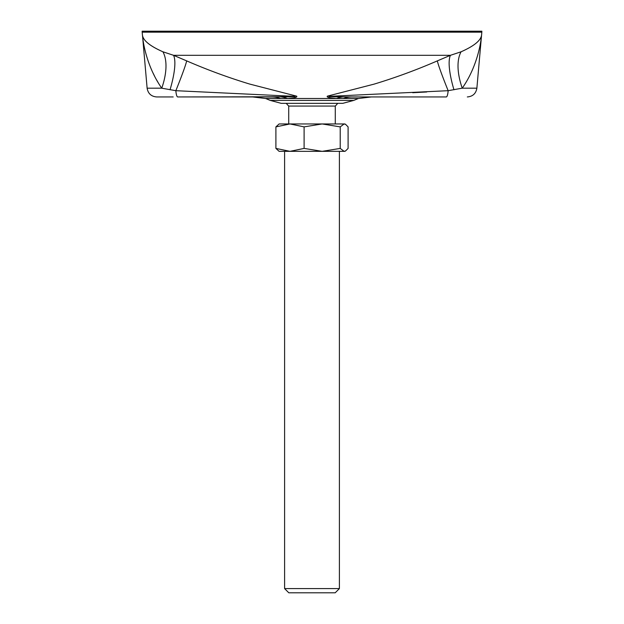 <?xml version="1.0" encoding="UTF-8"?>
<svg xmlns="http://www.w3.org/2000/svg" width="624" height="624" viewBox="0 0 624 624"><rect width="100%" height="100%" fill="white"/><g stroke="black" fill="none" stroke-linecap="round" stroke-linejoin="round"><path stroke-width="0.94" d="M284.606 588.596L288.803 592.8L335.197 592.8L339.394 588.596L284.606 588.596L284.606 151.343M335.283 123.95L335.283 106.064L288.717 106.064L288.717 123.95M275.902 148.411L279.123 151.343L290.004 151.343L275.902 148.411L275.902 126.883L290.004 123.95L304.106 126.883L322.156 123.95L340.213 126.883L344.159 123.95L345.61 124.371L348.098 126.883L348.098 148.411L345.61 150.922L344.159 151.343L340.213 148.411L322.156 151.343L304.106 148.411L304.106 126.883M345.61 124.371L344.877 123.95L279.123 123.95L275.902 126.883M340.213 148.411L340.213 126.883M304.106 148.411L290.004 151.343L344.877 151.343L345.61 150.922M358.402 98.498L353.753 100.417L270.247 100.417L265.598 98.498L252.658 96.946L271.939 96.946A54.787 36.988 -90 0 1 280.675 98.498L358.402 98.498L371.342 96.946L352.061 96.946L446.285 96.946L347.451 96.938M343.325 98.498A54.787 36.988 90 0 1 352.061 96.946L334.745 96.759C333.294 96.697 326.321 96.642 329.932 96.314L448.149 90.691A9.586 1.997 90 0 1 446.285 96.946C473.663 96.946 473.663 96.946 446.285 96.946C473.663 96.946 473.663 96.946 446.285 96.946A9.586 1.997 -90 0 0 446.347 96.946M481.307 37.549L481.33 37.362C479.552 52.502 473.405 72.415 462.228 88.171L448.149 90.691A54.787 2.551 -113.1 0 1 437.33 60.887L450.434 55.31L461.074 51.792C474.217 45.989 481.065 40.342 481.603 34.85C481.065 40.342 474.224 45.989 461.081 51.784M265.598 98.498L280.675 98.498M152.919 72.774L154.643 76.276M156.64 79.989L158.012 82.36M271.939 96.946L177.715 96.946C150.337 96.946 150.337 96.946 177.715 96.946L289.325 96.759C290.823 96.704 297.859 96.619 293.935 96.314L175.851 90.691L161.772 88.195C150.626 72.485 144.448 52.502 142.67 37.362L142.171 32.159L481.829 32.159L481.868 31.2L142.132 31.2L142.171 32.159M270.247 100.417L281.182 103.334L342.818 103.334L353.753 100.417M177.715 96.946A9.586 1.997 90 0 1 175.851 90.691A54.787 2.551 113.1 0 0 186.67 60.887L173.566 55.31L162.926 51.792C149.807 46.02 142.958 40.373 142.397 34.85C142.935 40.342 149.776 45.981 162.919 51.784M186.67 60.887C207.574 69.95 228.602 77.68 249.756 84.084L296.72 96.182C297.82 97.789 290.745 98.077 287.625 98.498A54.787 36.925 -93.8 0 0 281.104 96.899M342.896 96.899A54.787 36.925 93.8 0 0 336.375 98.498C333.255 98.077 326.071 97.773 327.319 96.166L374.065 84.139C395.405 77.68 416.497 69.927 437.33 60.887M162.926 51.792A54.787 27.425 -59.2 0 1 161.764 88.179L147.124 88.195C148.052 93.569 151.234 96.486 156.671 96.946L158.207 96.946M158.41 96.946L173.183 96.946M276.549 96.938L276.003 96.938M453.96 89.77A54.787 13.931 67.7 0 1 450.434 55.31L173.566 55.31A54.787 13.931 -67.7 0 1 170.04 89.77M412.698 92.719L426.754 91.978M481.829 32.159L476.876 88.195L462.244 88.195A54.787 27.425 59.2 0 1 461.074 51.792M339.394 588.596L339.394 151.343M286.283 103.334A32.877 32.877 0 0 0 288.717 106.064M335.283 106.064A32.877 32.877 0 0 0 337.717 103.334M147.124 88.195L142.67 37.362M476.876 88.195C475.948 93.569 472.766 96.486 467.329 96.946"/></g></svg>
